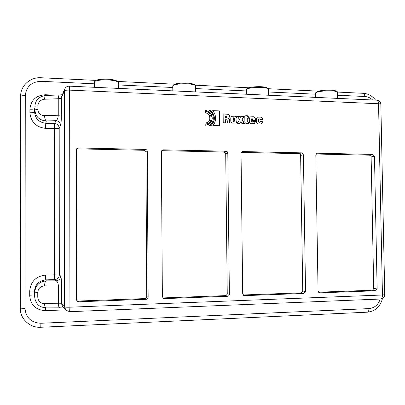 <?xml version="1.0" encoding="UTF-8"?>
<svg xmlns="http://www.w3.org/2000/svg" width="405" height="405" viewBox="0 0 405 405"><rect width="100%" height="100%" fill="white"/><g stroke="black" fill="none" stroke-linecap="round" stroke-linejoin="round"><path stroke-width="0.61" d="M369.532 155.176L370.853 155.991L371.122 156.927L374.473 156.198L372.873 154.432L369.532 155.176L316.057 154.016M374.473 156.198L377.136 288.967L373.729 288.436L371.122 156.927M318.436 292.213L372.2 290.238L375.592 290.785L319.753 292.856L318.062 291.109L315.824 154.953L317.019 153.262L317.439 153.211L372.873 154.432M373.729 288.436L372.696 290.127L372.2 290.238M298.956 153.647L300.353 154.487L300.637 155.454L303.401 154.69L301.705 152.867L298.956 153.647L241.289 152.396M303.401 154.69L305.547 291.565L302.738 290.992L300.637 155.454M243.091 294.982L301.102 292.85L303.897 293.443L244.488 295.645L243.982 295.584L242.701 293.843L241.036 153.363L242.16 151.667L242.762 151.566L301.705 152.867M302.738 290.992L302.662 291.57L301.102 292.85M180.706 151.085L161.732 150.675L163.22 149.815L226.015 151.202L223.94 152.022L180.706 151.085M227.812 153.08L229.372 294.329L227.245 293.711L225.717 153.885L227.812 153.08L227.276 151.769L226.015 151.202M223.94 152.022L225.423 152.887L225.717 153.885M162.79 297.933L225.494 295.63L227.605 296.268L164.273 298.617L163.458 298.455L162.375 296.759L161.362 151.667L162.268 150.058L163.22 149.815M227.245 293.711L227.159 294.303L226.056 295.513L225.494 295.63M97.934 149.293L77.679 148.853L78.312 147.946L145.36 149.425L144.048 150.29L97.934 149.293M76.408 149.283L77.679 148.853M147.263 151.369L148.154 297.275C148.043 298.455 147.415 299.123 146.256 299.285L78.6 301.791L77.957 301.052L144.924 298.591L145.527 298.47L146.706 297.219L145.932 152.214L147.263 151.369C147.142 150.215 146.504 149.566 145.36 149.425M144.048 150.29L145.628 151.186L145.932 152.214M77.957 301.052L76.773 300.712M24.988 308.428L20.26 308.144L20.25 307.501L20.265 308.539C20.24 319.12 30.031 327.984 40.783 327.26L40.905 323.256C31.271 322.75 25.966 317.809 24.988 308.428L25.282 95.681C26.274 86.554 31.514 81.764 41.006 81.309L94.466 83.815M20.25 307.501L20.614 96.334L20.265 308.539M41.006 81.309L40.9 77.74C30.259 76.996 20.528 85.698 20.614 96.127L20.599 97.494M239.532 119.642L237.406 116.174L240.069 116.27L240.864 117.561L241.557 116.326L244.144 116.417L242.149 119.662L244.493 123.5L241.841 123.414L240.808 121.733L239.876 123.348L237.279 123.262L239.532 119.642M240.808 121.733L239.719 123.343M241.486 116.448L243.921 116.539L241.927 119.779L244.195 123.49M237.487 116.301L239.846 116.387L240.864 117.561M78.312 147.946L76.646 148.787L76.317 149.86L76.58 299.872L77.041 301.117L78.6 301.791M377.136 288.967L375.592 290.785M305.547 291.565L303.897 293.443M229.372 294.329C229.276 295.468 228.688 296.116 227.605 296.268M219.515 125.752L212.858 125.54C214.66 123.576 215.576 121.13 215.607 118.189C215.506 115.253 214.539 112.737 212.706 110.646L219.358 110.899L219.515 125.752M219.358 110.899L219.313 125.747M212.822 110.783L219.156 111.026M233.928 121.47L234.606 120.736L234.581 118.518L233.477 117.799L233.229 120.685L233.71 121.581L234.211 121.439M233.381 117.865L232.991 118.584L233.017 120.801L233.71 121.581M237.006 118.108L237.046 121.297L236.115 122.963L232.885 123.11C231.604 123.029 230.906 122.35 230.794 121.085L230.759 117.885L231.635 116.255L234.925 116.083C236.201 116.169 236.9 116.848 237.006 118.108L236.824 121.414L236.004 123.014M231.533 116.316L234.708 116.2C235.983 116.291 236.677 116.964 236.788 118.225M252.928 119.536L251.981 118.437L251.47 119.607L252.928 119.536L251.702 119.495M251.875 118.513L251.47 119.607M251.389 123.733C250.128 123.652 249.44 122.978 249.328 121.723L249.288 118.549L250.214 116.893L253.257 116.751C254.517 116.837 255.206 117.511 255.312 118.761L255.337 120.685L251.718 120.558L251.728 121.328L252.685 122.042L252.953 121.368L255.347 121.449L254.375 123.606L251.389 123.733M255.347 121.449L254.259 123.657M252.948 121.49L255.109 121.561M251.718 120.558L251.495 121.439L252.548 122.082M250.103 116.959L253.024 116.868C254.284 116.954 254.968 117.627 255.074 118.878L255.099 120.68M257.256 117.207L260.137 117.126C261.387 117.212 262.065 117.88 262.177 119.131L262.182 119.485M260.375 117.01C261.63 117.096 262.308 117.764 262.42 119.014L262.425 119.49L260.045 119.409L259.114 118.7L258.856 121.571L259.808 122.3L260.071 121.611L262.455 121.697L262.46 122.173L261.468 123.859L258.522 123.97C257.266 123.889 256.583 123.221 256.471 121.966L256.431 118.802L257.372 117.141L260.137 117.126M262.455 121.697L261.346 123.91M260.071 121.733L262.212 121.809M259.008 118.771L258.587 119.49L258.613 121.682L259.671 122.34M204.925 111.451L204.915 110.347C209.344 110.955 211.79 113.532 212.24 118.073C212.144 120.928 210.97 123.034 208.717 124.386L205.057 125.287L205.046 124.183L208.216 123.398C213.45 120.761 211.076 111.319 204.925 111.451M205.046 124.3L208.119 123.454M204.915 110.484C209.238 111.167 211.612 113.734 212.048 118.189C211.952 120.999 210.813 123.079 208.621 124.441M211.02 110.58C215.45 115.693 215.5 120.665 211.167 125.484L209.355 125.423C214.701 122.796 214.599 113.516 209.188 110.509L210.823 110.707C215.207 115.729 215.303 120.655 211.101 125.484M209.4 110.651L210.823 110.707M248.326 116.574L248.346 118.24L247.232 118.199L247.268 121.171L247.956 121.951L248.442 121.966L248.478 123.636L246.934 123.586C245.663 123.5 244.974 122.826 244.863 121.566L244.797 116.281L247.192 114.863L247.212 116.534L248.326 116.574L248.113 118.235M247.212 116.534L248.093 116.691M247.192 114.863L246.984 116.65M248.442 121.966L248.245 123.626M247.232 118.199L247.04 121.282L247.728 122.062L248.214 122.077M204.94 112.818C209.81 112.899 211.653 120.3 207.552 122.512M204.94 112.686C209.982 112.59 211.926 120.275 207.649 122.457L205.041 123.115L204.94 112.686M225.62 116.022L225.641 117.637L226.815 117.597L227.058 116.944L226.273 116.043L225.62 116.022L225.433 117.754L226.699 117.642M228.298 118.614C229.372 119.009 229.827 119.829 229.665 121.06L229.868 123.009L227.423 122.928L227.205 120.877C227.352 120.113 226.835 119.708 225.661 119.652L225.696 122.872L223.231 122.786L223.135 113.911L227.413 114.073C228.835 114.261 229.529 115.025 229.493 116.351L228.83 118.468L228.086 118.731C229.159 119.126 229.615 119.941 229.453 121.171L229.62 123.004M223.135 114.043L227.2 114.195C228.623 114.382 229.316 115.141 229.281 116.473L228.719 118.518M225.661 119.652L225.489 122.862M54.412 128.628L54.624 123.545L45.745 123.272L45.583 128.375L54.412 128.628L54.472 274.838L59.302 274.965L59.201 128.137C58.74 128.506 57.145 128.674 54.412 128.628M60.603 125.383C60.32 122.614 58.755 121.044 55.915 120.67L54.624 123.545C57.399 123.91 58.922 125.439 59.201 128.137L60.603 125.383C61.064 123.935 61.317 120.361 61.358 114.661L61.347 98.086L64.329 90.852C64.856 90.3 66.622 90.057 69.64 90.133L69.361 86.159C67.169 86.164 65.61 87.141 64.684 89.08L64.329 90.852L64.552 306.899L65.893 310.22L69.63 311.688L69.933 307.192C66.876 307.284 65.084 307.182 64.552 306.899L61.519 303.78L44.565 303.689C40.439 303.31 38.171 301.138 37.761 297.174L34.759 296.9L35.235 300.075L34.486 296.03L29.707 295.802C30.679 305.157 35.964 310.114 45.557 310.66L65.559 309.86M37.761 297.174L37.766 292.405C38.176 288.441 40.444 286.264 44.57 285.864C44.677 283.009 45.254 281.338 46.297 280.857C39.31 281.622 35.463 285.383 34.759 292.157L34.759 296.9L34.486 296.03L34.491 291.149C35.189 284.482 38.931 280.721 45.724 279.875L54.69 279.622L54.472 274.838L45.562 275.071C35.989 276.245 30.704 281.536 29.712 290.942L29.707 295.802M45.562 275.071L45.724 279.875L46.297 280.857L55.991 280.847L54.69 279.622C57.49 279.263 59.029 277.714 59.302 274.965L60.725 276.068C60.441 278.883 58.867 280.478 55.991 280.847C57.424 281.323 58.214 282.994 58.366 285.859L58.376 303.628C58.477 306.236 58.978 307.643 59.889 307.841L46.15 307.891C38.1 307.005 36.982 303.846 35.169 299.827M35.387 103.346L34.987 105.178L34.906 110.114C35.589 116.726 39.391 120.346 46.307 120.968L55.915 120.67C57.328 119.885 58.112 118.078 58.254 115.238C60.087 115.167 61.125 114.974 61.358 114.661M60.725 276.068C61.19 276.979 61.449 280.316 61.504 286.072L61.519 303.78L62.795 306.929L65.792 310.108M44.565 303.689C44.666 306.291 45.193 307.689 46.15 307.891M35.235 300.075L37.189 303.725M380.624 299.027C383.196 298.677 384.573 297.224 384.75 294.673L382.447 295.007C382.396 297.452 381.773 298.789 380.589 299.027L380.411 299.017M69.371 86.159L376.746 100.172C377.825 100.349 378.427 101.544 378.553 103.746C380.062 103.827 380.827 104.014 380.847 104.313C380.599 101.888 379.252 100.511 376.807 100.172M65.893 310.22L69.63 311.688L380.589 299.027M44.601 115.683C40.52 115.425 38.278 113.37 37.878 109.502L37.878 105.852C38.288 101.964 40.525 99.757 44.606 99.225L58.244 98.739L58.254 115.238L44.601 115.683C44.707 118.503 45.274 120.265 46.307 120.968L45.745 123.272C39.017 122.416 35.311 118.721 34.633 112.19C34.293 112.63 32.719 112.823 29.904 112.767C30.871 121.986 36.096 127.185 45.583 128.375M44.606 99.225C44.671 96.881 45.132 95.62 45.993 95.448L59.52 94.957M265.255 87.242C259.64 85.895 246.741 87.141 247.187 88.958M246.346 89.875L246.346 89.788C245.992 87.844 259.889 86.528 265.928 87.966C267.705 88.361 268.586 88.837 268.561 89.394L268.642 95.241M94.461 82.124L94.461 82.088C94.066 80.129 106.378 79.137 113.658 80.575C116.716 81.162 118.275 81.861 118.331 82.676L118.356 88.391M241.633 151.981L242.762 151.566M316.624 153.434L317.439 153.211M146.802 296.607L148.154 297.275M319.753 292.856L319.064 292.719M244.488 295.645L243.516 295.377M164.273 298.617L162.8 297.953M144.924 298.591L146.256 299.285M69.933 307.192L69.64 90.133L378.553 103.746L382.447 295.007L69.933 307.192M37.878 109.502C36.03 109.583 35.038 109.785 34.906 110.114L34.633 112.19L34.638 108.616C34.298 109.066 32.724 109.264 29.909 109.208L29.904 112.767M37.878 105.852C36.035 105.933 35.043 106.14 34.906 106.474L34.987 105.178M45.588 95.474L45.583 94.755C36.121 95.261 30.896 100.076 29.909 109.208M54.65 95.134L45.583 94.755M45.593 307.881L45.557 310.66M37.766 292.405L34.759 292.157L34.491 291.149L29.712 290.942M380.214 299.042C378.255 304.833 374.509 308.023 368.97 308.61L40.905 323.256M337.476 95.221L364.829 96.506C367.75 96.684 370.352 97.843 372.63 99.984M118.341 84.939L172.778 87.49M195.671 88.568L246.361 90.948M268.596 91.991L315.647 94.198M61.504 286.072L44.57 285.864M59.905 307.841L63.747 307.942M62.37 94.719L59.56 94.957C58.745 95.129 58.305 96.39 58.244 98.739C60.077 98.658 61.109 98.44 61.347 98.086L61.681 96.4L64.684 89.08M40.783 327.26L367.386 312.184C368.398 311.977 368.925 310.782 368.97 308.61M25.282 95.681C22.457 95.62 20.903 95.833 20.614 96.334L20.614 96.127M364.829 96.506C364.723 94.532 364.201 93.464 363.28 93.307L337.355 92.056M191.494 83.638C185.363 82.306 173.355 83.369 173.639 85.187M172.763 86.133L172.763 86.068C172.393 84.103 185.455 82.944 192.117 84.387C194.466 84.868 195.64 85.445 195.645 86.123L195.701 91.915M334.773 90.639C329.68 89.277 315.804 90.71 316.452 92.492M315.632 93.373L315.632 93.272C315.287 91.368 330.07 89.905 335.487 91.348L337.431 92.502L337.532 98.385M246.402 94.228L246.346 89.788C246.306 89.105 246.878 88.518 248.057 88.027C250.756 86.756 261.033 86.143 265.442 87.242C268.059 88.057 269.102 88.741 268.561 89.292M94.476 87.303L94.461 82.088L95.808 80.433C95.534 79.942 104.692 78.276 113.228 79.805C117.344 80.808 119.045 81.749 118.331 82.63M384.75 294.673L380.847 104.313M34.987 105.199C35.782 101.123 37.604 96.744 45.917 95.453M40.9 77.74L95.889 80.398M117.749 81.451L174.661 84.199M195.321 85.197L248.761 87.779M268.393 88.725L318.603 91.15M375.551 100.116C372.387 95.95 368.292 93.682 363.28 93.307M367.386 312.184C375.319 311.227 380.351 306.676 382.477 298.531M172.803 90.872L172.763 86.068L174.074 84.448C173.684 84.007 182.913 82.093 191.656 83.632C194.643 84.341 195.969 85.146 195.645 86.047M315.697 97.387L315.632 93.272C315.586 92.618 316.153 92.051 317.333 91.56C319.403 90.411 330.556 89.465 334.986 90.639C336.909 91.231 337.724 91.814 337.426 92.391"/></g></svg>
